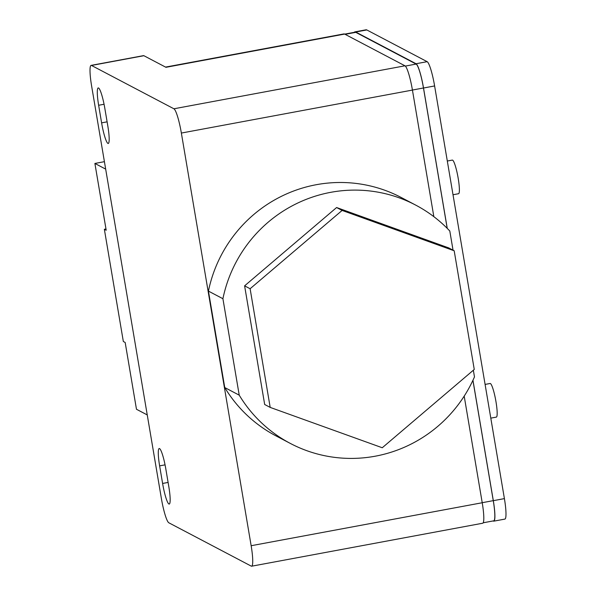 <?xml version="1.0" encoding="UTF-8"?>
<svg xmlns="http://www.w3.org/2000/svg" width="596" height="596" viewBox="0 0 596 596"><rect width="100%" height="100%" fill="white"/><g stroke="black" fill="none" stroke-linecap="round" stroke-linejoin="round"><path stroke-width="0.89" d="M342.119 210.433L454.189 250.782L474.26 369.445L382.26 447.752L270.189 407.403L250.119 288.74L342.119 210.433L336.606 207.535L448.669 247.884L454.189 250.782M270.189 407.403L264.676 404.498L244.606 285.842L250.119 288.74M244.606 285.842L336.606 207.535M453.012 194.75L458.57 193.715A17.098 2.458 -100.5 0 0 458.033 177.407A17.098 2.458 -100.5 0 0 452.61 160.153A17.098 2.458 -100.5 0 0 452.312 160.093L447.305 161.024M490.799 418.139L496.349 417.111A17.098 2.458 -100.5 0 0 495.82 400.795A17.098 2.458 -100.5 0 0 490.389 383.541A17.098 2.458 -100.5 0 0 490.098 383.489L485.092 384.42M493.138 520.934L493.413 521.083A22.797 3.285 -100.5 0 0 493.808 521.157A22.797 3.285 -100.5 0 0 493.317 500.677L504.41 498.614L434.611 85.951A22.797 3.285 79.5 0 0 427.153 61.679L366.808 29.949L355.715 32.013L416.06 63.742L427.153 61.679M354.21 32.348A45.601 6.563 79.5 0 1 354.933 31.864A45.601 6.563 79.5 0 1 355.715 32.013M354.933 31.864L366.026 29.8A45.601 6.563 79.5 0 1 366.808 29.949M447.261 228.395L423.518 88.014A22.797 3.285 -100.5 0 0 416.06 63.742M472.956 380.278L493.317 500.677M504.41 498.614A22.797 3.285 79.5 0 1 504.901 519.094L493.808 521.157M344.697 34.114L355 32.199A45.259 6.519 79.5 0 1 355.775 32.348L416.12 64.077A22.454 3.233 -100.5 0 1 423.465 87.984L447.201 228.335M472.919 380.352L493.264 500.647A22.454 3.233 79.5 0 1 493.749 520.822L483.214 522.781M453.042 250.178L449.801 231.01A134.644 132.386 117.7 0 0 415.65 205.084A134.644 132.386 117.7 0 0 330.683 192.337A134.644 132.386 117.7 0 0 222.911 298.715L239.227 395.163A134.644 132.386 117.7 0 0 290.341 443.431A134.644 132.386 117.7 0 0 375.309 456.186A134.644 132.386 117.7 0 0 474.476 376.903L473.343 370.22M415.65 205.084L401.175 197.47A134.644 132.386 117.7 0 0 316.2 184.723A134.644 132.386 117.7 0 0 208.436 291.101L222.911 298.715M239.227 395.163L224.752 387.549A134.644 132.386 117.7 0 0 275.866 435.825L290.341 443.431M208.436 291.101L224.752 387.549M251.646 566.2A22.797 3.285 79.5 0 1 251.259 566.125L168.847 522.796A22.797 3.285 79.5 0 1 161.389 498.524L91.59 85.861A22.797 3.285 79.5 0 1 91.099 65.381A22.797 3.285 79.5 0 1 91.493 65.456L173.905 108.785A22.797 3.285 79.5 0 1 181.363 133.057L251.154 545.72A22.797 3.285 79.5 0 1 251.646 566.2L482.715 523.221A22.797 3.285 -100.5 0 0 482.224 502.741L464.195 396.131M165.539 67.095L343.847 33.927A45.601 6.563 79.5 0 1 344.63 34.076L165.956 67.311L143.889 55.711A22.797 3.285 -100.5 0 0 143.494 55.637L91.099 65.381M433.843 216.661L412.432 90.078A22.797 3.285 -100.5 0 0 404.975 65.806L344.63 34.076M107.921 143.405A19.296 2.779 79.5 0 1 101.611 122.858L98.638 105.269A19.296 2.779 79.5 0 1 98.221 87.932A19.296 2.779 79.5 0 1 98.549 87.999A19.296 2.779 79.5 0 1 104.859 108.546L107.839 126.136A19.296 2.779 79.5 0 1 108.256 143.472A19.296 2.779 79.5 0 1 107.921 143.405M159.624 465.863A19.296 2.779 79.5 0 1 159.206 448.527A19.296 2.779 79.5 0 1 159.542 448.594A19.296 2.779 79.5 0 1 165.852 469.141L168.824 486.731A19.296 2.779 79.5 0 1 169.242 504.067A19.296 2.779 79.5 0 1 168.914 504A19.296 2.779 79.5 0 1 162.604 483.453L159.624 465.863L165.055 464.858M104.419 161.672L94.891 163.446L106.192 230.242L104.352 229.274L123.335 341.501L125.167 342.462L136.469 409.258L147.249 414.928M104.352 229.274L105.976 228.968M94.891 163.446L105.671 169.115M423.518 88.014L434.611 85.951M355.775 32.348L345.114 34.33M405.332 66.082L416.12 64.077M412.425 90.041L423.465 87.984M482.216 502.696L493.264 500.647M101.611 122.858L107.109 121.837M98.638 105.269L104.062 104.263M91.493 65.456L143.889 55.711M173.905 108.785L404.975 65.806M181.363 133.057L412.432 90.078M251.154 545.72L482.224 502.741M168.102 482.432L162.604 483.453"/></g></svg>
